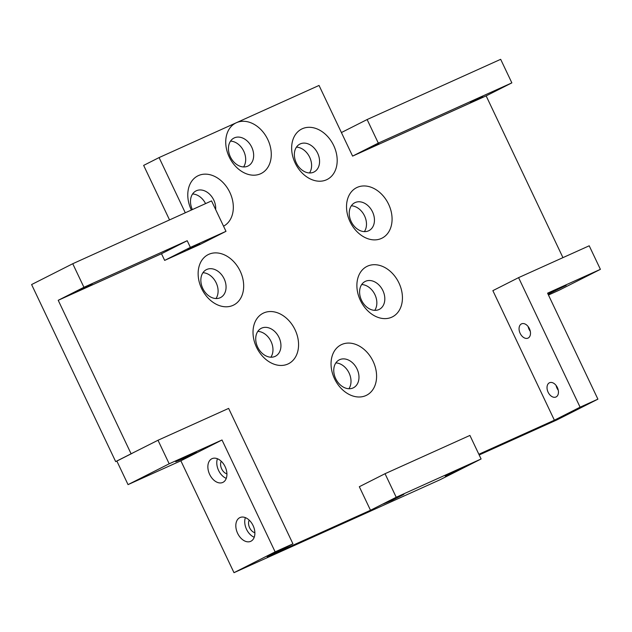 <?xml version="1.0" encoding="UTF-8"?>
<svg xmlns="http://www.w3.org/2000/svg" width="632" height="632" viewBox="0 0 632 632"><rect width="100%" height="100%" fill="white"/><g stroke="black" fill="none" stroke-linecap="round" stroke-linejoin="round"><path stroke-width="0.95" d="M383.166 503.996L392.195 500.244L403.848 494.382L383.166 503.996M556.113 385.465A7.821 5.182 -114.3 0 0 558.269 390.26M528.147 326.586A7.821 5.182 -114.3 0 0 530.311 331.373M275.046 356.409A15.65 11.716 -116.8 0 1 257.761 347.324A15.65 11.716 -116.8 0 1 261.269 328.308A15.65 11.716 -116.8 0 1 278.783 336.982A15.65 11.716 -116.8 0 1 275.402 356.235A15.65 11.716 -116.8 0 1 275.046 356.409M287.908 364.016A28.25 21.148 63.2 0 0 286.438 318.204A28.25 21.148 63.2 0 0 253.029 333.277A28.25 21.148 63.2 0 0 287.908 364.016M257.817 331.381A15.65 11.716 -116.8 0 1 270.812 341.019A15.65 11.716 -116.8 0 1 270.875 357.199M220.165 297.743A15.65 11.716 -116.8 0 1 202.888 288.666A15.65 11.716 -116.8 0 1 206.388 269.651A15.65 11.716 -116.8 0 1 223.91 278.325A15.65 11.716 -116.8 0 1 220.521 297.577A15.65 11.716 -116.8 0 1 220.165 297.743M233.026 305.351A28.25 21.148 63.2 0 0 231.557 259.547A28.25 21.148 63.2 0 0 198.148 274.612A28.25 21.148 63.2 0 0 233.026 305.351M202.935 272.716A15.65 11.716 -116.8 0 1 215.939 282.354A15.65 11.716 -116.8 0 1 216.002 298.533M260.621 173.753A28.25 21.148 63.2 0 0 267.794 139.538A28.25 21.148 63.2 0 0 236.392 122.719A28.25 21.148 63.2 0 0 229.211 156.934A28.25 21.148 63.2 0 0 260.621 173.753M247.76 166.145A15.65 11.716 -116.8 0 1 230.475 157.068A15.65 11.716 -116.8 0 1 233.982 138.045A15.65 11.716 -116.8 0 1 251.504 146.719A15.65 11.716 -116.8 0 1 248.115 165.971A15.65 11.716 -116.8 0 1 247.76 166.145M230.53 141.118A15.65 11.716 -116.8 0 1 243.525 150.756A15.65 11.716 -116.8 0 1 243.597 166.935M313.677 172.165A15.65 11.716 -116.8 0 1 296.392 163.088A15.65 11.716 -116.8 0 1 299.9 144.072A15.65 11.716 -116.8 0 1 317.414 152.746A15.65 11.716 -116.8 0 1 314.025 171.999A15.65 11.716 -116.8 0 1 313.677 172.165M326.539 179.772A28.25 21.148 63.2 0 0 325.069 133.968A28.25 21.148 63.2 0 0 291.66 149.034A28.25 21.148 63.2 0 0 326.539 179.772M296.447 147.138A15.65 11.716 -116.8 0 1 309.443 156.775A15.65 11.716 -116.8 0 1 309.506 172.955M192.349 209.563A15.65 11.716 -116.8 0 1 196.031 190.911A15.65 11.716 -116.8 0 1 209.492 194.095A15.65 11.716 -116.8 0 1 215.662 209.579M223.546 226.185A28.25 21.148 63.2 0 0 229.424 191.551A28.25 21.148 63.2 0 0 198.029 175.775A28.25 21.148 63.2 0 0 191.362 210.006M192.578 193.985A15.65 11.716 -116.8 0 1 205.566 203.599M368.551 230.83A15.65 11.716 -116.8 0 1 351.274 221.745A15.65 11.716 -116.8 0 1 354.781 202.73A15.65 11.716 -116.8 0 1 372.295 211.404A15.65 11.716 -116.8 0 1 368.906 230.656A15.65 11.716 -116.8 0 1 368.551 230.83M381.42 238.438A28.25 21.148 63.2 0 0 379.951 192.626A28.25 21.148 63.2 0 0 346.534 207.699A28.25 21.148 63.2 0 0 381.42 238.438M351.329 205.803A15.65 11.716 -116.8 0 1 364.324 215.441A15.65 11.716 -116.8 0 1 364.387 231.62M378.916 309.562A15.65 11.716 -116.8 0 1 361.638 300.484A15.65 11.716 -116.8 0 1 365.138 281.469A15.65 11.716 -116.8 0 1 382.66 290.143A15.65 11.716 -116.8 0 1 379.271 309.396A15.65 11.716 -116.8 0 1 378.916 309.562M391.777 317.177A28.25 21.148 63.2 0 0 390.307 271.365A28.25 21.148 63.2 0 0 356.898 286.43A28.25 21.148 63.2 0 0 391.777 317.177M361.686 284.542A15.65 11.716 -116.8 0 1 374.689 294.172A15.65 11.716 -116.8 0 1 374.752 310.352M353.075 387.945A15.65 11.716 -116.8 0 1 335.797 378.868A15.65 11.716 -116.8 0 1 339.305 359.845A15.65 11.716 -116.8 0 1 356.819 368.519A15.65 11.716 -116.8 0 1 353.43 387.772A15.65 11.716 -116.8 0 1 353.075 387.945M365.936 395.553A28.25 21.148 63.2 0 0 364.474 349.749A28.25 21.148 63.2 0 0 331.057 364.814A28.25 21.148 63.2 0 0 365.936 395.553M335.853 362.918A15.65 11.716 -116.8 0 1 348.848 372.556A15.65 11.716 -116.8 0 1 348.911 388.735M562.946 257.635L486.142 95.882L352.593 156.112L319.042 85.446L159.074 157.581L185.271 212.755M131.101 453.792L115.672 461.605L31.6 284.558L72.743 263.734L211.538 200.905L225.987 231.328L200.273 244.339L164.66 260.4L161.492 253.724L58.215 300.303L131.101 453.792L158 440.251L228.634 408.398L292.94 543.836L275.133 551.862L222.014 439.983L169.186 463.801L158 440.251M292.94 543.836L267.225 556.847L370.502 510.269L359.324 486.719L385.038 473.708L469.916 435.424L481.094 458.982L396.217 497.258L385.038 473.708M478.858 454.258L554.383 420.201L492.865 290.649L518.58 277.638L589.214 245.793L600.4 269.343L547.573 293.169L597.904 399.155L580.097 407.19L518.58 277.638M445.189 476.022L454.218 472.27L465.871 466.416L445.189 476.022M549.382 382.802A7.821 5.182 -114.3 0 0 548.062 392.109A7.821 5.182 -114.3 0 0 555.955 397.007A7.821 5.182 -114.3 0 0 557.463 387.74A7.821 5.182 -114.3 0 0 549.524 382.739A7.821 5.182 -114.3 0 0 549.382 382.802M521.424 323.916A7.821 5.182 -114.3 0 0 520.096 333.222A7.821 5.182 -114.3 0 0 527.997 338.12A7.821 5.182 -114.3 0 0 529.505 328.853A7.821 5.182 -114.3 0 0 521.558 323.853A7.821 5.182 -114.3 0 0 521.424 323.916M217.424 458.745A13.043 8.643 -114.3 0 0 226.264 478.353M211.799 458.777A13.043 8.643 -114.3 0 0 209.595 474.284A13.043 8.643 -114.3 0 0 222.756 482.445A13.043 8.643 -114.3 0 0 225.268 467.001A13.043 8.643 -114.3 0 0 212.028 458.666A13.043 8.643 -114.3 0 0 211.799 458.777M226.912 473.842A7.821 5.182 65.7 0 1 221.571 468.675A7.821 5.182 65.7 0 1 221.232 461.249M245.382 517.624A13.043 8.643 -114.3 0 0 254.23 537.24M239.757 517.663A13.043 8.643 -114.3 0 0 237.553 533.171A13.043 8.643 -114.3 0 0 250.714 541.332A13.043 8.643 -114.3 0 0 253.227 525.887A13.043 8.643 -114.3 0 0 239.994 517.553A13.043 8.643 -114.3 0 0 239.757 517.663M254.87 532.721A7.821 5.182 65.7 0 1 249.529 527.554A7.821 5.182 65.7 0 1 249.198 520.136M548.07 294.212L566.185 285.34L547.865 293.769M175.72 461.708L184.742 457.955L196.402 452.101L175.72 461.708M378.908 143.677L366.497 149.444L378.908 143.677M92.24 284.392L79.829 290.159L92.24 284.392M482.777 96.838L470.366 102.605L482.777 96.838M199.878 243.952L187.467 249.719L199.878 243.952M370.502 510.269L396.217 497.258M132.285 453.263L116.857 461.068L128.043 484.618L180.863 460.799L233.99 572.679L439.951 479.799L481.094 458.982M548.457 295.033L559.257 290.159L600.4 269.343M554.383 420.201L580.097 407.19M479.19 454.961L556.76 419.98L597.904 399.155M486.142 95.882L511.857 82.871L378.307 143.101L367.121 119.543L500.67 59.321L511.857 82.871M352.593 156.112L378.307 143.101M341.406 132.554L367.121 119.543M161.492 253.724L187.206 240.721L83.93 287.291L72.743 263.734M58.215 300.303L83.93 287.291M164.66 260.4L190.374 247.388L187.206 240.721M225.987 231.328L190.374 247.388M128.043 484.618L169.186 463.801M180.863 460.799L222.014 439.983M233.99 572.679L275.133 551.862M159.074 157.581L143.646 165.394L169.51 219.857M115.672 461.605L116.857 461.068"/></g></svg>
